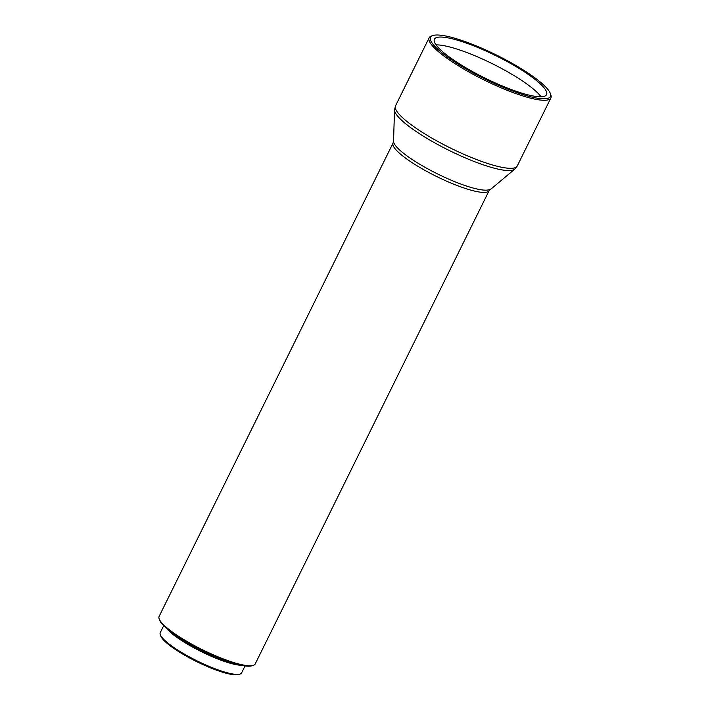 <?xml version="1.0" encoding="UTF-8"?>
<svg xmlns="http://www.w3.org/2000/svg" width="710" height="710" viewBox="0 0 710 710"><rect width="100%" height="100%" fill="white"/><g stroke="black" fill="none" stroke-linecap="round" stroke-linejoin="round"><path stroke-width="1.06" d="M507.668 88.146A62.533 12.443 26.3 0 0 546.549 94.616A62.533 12.443 26.3 0 0 473.304 45.68A62.533 12.443 26.3 0 0 434.422 39.201A62.533 12.443 26.3 0 0 507.668 88.146M541.029 96.773A62.533 12.443 26.3 0 0 469.425 53.525A62.533 12.443 26.3 0 0 436.073 44.899M163.682 625.723L160.274 632.619A45.378 9.026 26.3 0 0 160.309 634.687L160.806 636.053A44.313 8.813 26.3 0 0 212.672 668.713A44.313 8.813 26.3 0 0 238.595 674.5L239.98 674.065A45.378 9.026 26.3 0 0 241.64 672.84L245.048 665.936M160.309 634.687A45.378 9.026 26.3 0 0 213.426 668.137A45.378 9.026 26.3 0 0 239.98 674.065M166.468 628.306A45.378 9.026 26.3 0 0 217.926 659.031A45.378 9.026 26.3 0 0 241.311 665.297M170.444 631.527A43.594 8.671 26.3 0 0 217.438 658.427A43.594 8.671 26.3 0 0 236.332 664.09M489.163 190.573A53.605 10.668 26.3 0 1 455.838 185.017A53.605 10.668 26.3 0 1 393.056 143.074L159.111 616.422A53.605 10.668 26.3 0 0 159.155 618.863L159.643 620.229A52.531 10.455 26.3 0 0 221.129 658.951A52.531 10.455 26.3 0 0 251.873 665.803L253.257 665.368A53.605 10.668 26.3 0 0 255.218 663.921L489.163 190.573L514.661 169.22L517.253 165.98L550.889 97.936A67.894 13.508 26.3 0 0 550.836 94.847L550.339 93.48A66.82 13.295 26.3 0 0 472.123 44.224A66.82 13.295 26.3 0 0 433.029 35.5A66.82 13.295 26.3 0 0 448.081 57.448A66.82 13.295 26.3 0 0 508.848 89.602A66.82 13.295 26.3 0 0 550.339 93.48M159.155 618.863A53.605 10.668 26.3 0 0 221.893 658.374A53.605 10.668 26.3 0 0 253.257 665.368M433.029 35.5L431.636 35.935A67.894 13.508 26.3 0 0 429.159 37.772A67.894 13.508 26.3 0 0 508.679 90.907A67.894 13.508 26.3 0 0 550.889 97.936M393.056 143.074L393.535 141.219A54.217 10.792 26.3 0 0 457.267 182.683A54.217 10.792 26.3 0 0 490.344 189.064M393.535 141.219L394.529 109.846A67.281 13.383 26.3 0 0 473.614 161.294A67.281 13.383 26.3 0 0 514.661 169.22M394.529 109.846L395.523 105.817A67.894 13.508 26.3 0 0 475.043 158.951A67.894 13.508 26.3 0 0 517.253 165.98M395.523 105.817L429.159 37.772"/></g></svg>
